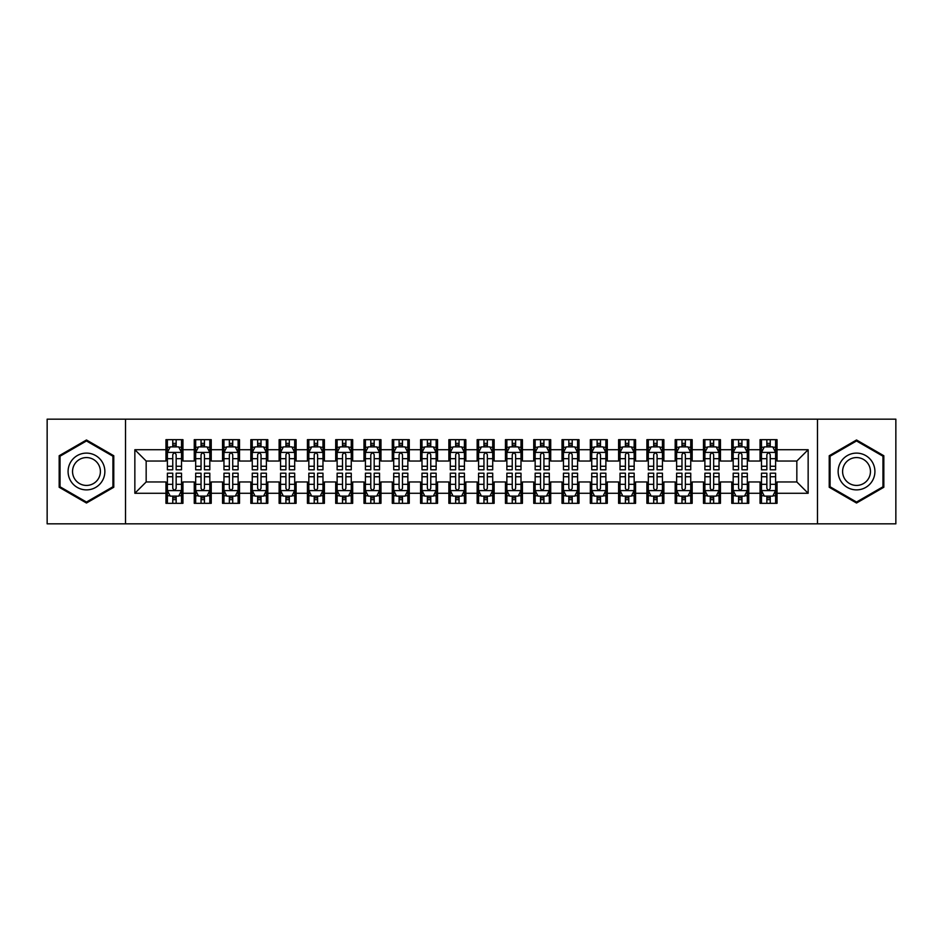 <?xml version="1.0" encoding="UTF-8"?>
<svg xmlns="http://www.w3.org/2000/svg" width="943" height="943" viewBox="0 0 943 943"><rect width="100%" height="100%" fill="white"/><g stroke="black" fill="none" stroke-linecap="round" stroke-linejoin="round"><path stroke-width="1.41" d="M817.487 523.837L895.85 523.837L895.85 419.163L817.487 419.163L817.487 523.837L125.513 523.837L125.513 419.163L47.15 419.163L47.15 523.837L125.513 523.837M817.487 419.163L125.513 419.163M134.849 493.283L134.849 449.717L165.968 449.717L165.968 461.033L146.165 461.033L146.165 481.967L134.849 493.283L165.968 493.283L165.968 503.326L182.942 503.326L182.942 493.283L194.258 493.283L194.258 503.326L211.232 503.326L211.232 493.283L222.548 493.283L222.548 503.326L239.522 503.326L239.522 493.283L250.838 493.283L250.838 503.326L267.812 503.326L267.812 493.283L279.128 493.283L279.128 503.326L296.102 503.326L296.102 493.283L307.418 493.283L307.418 503.326L324.392 503.326L324.392 493.283L335.708 493.283L335.708 503.326L352.682 503.326L352.682 493.283L363.998 493.283L363.998 503.326L380.972 503.326L380.972 493.283L392.288 493.283L392.288 503.326L409.262 503.326L409.262 493.283L420.578 493.283L420.578 503.326L437.552 503.326L437.552 493.283L448.868 493.283L448.868 503.326L465.842 503.326L465.842 493.283L477.158 493.283L477.158 503.326L494.132 503.326L494.132 493.283L505.448 493.283L505.448 503.326L522.422 503.326L522.422 493.283L533.738 493.283L533.738 503.326L550.712 503.326L550.712 493.283L562.028 493.283L562.028 503.326L579.002 503.326L579.002 493.283L590.318 493.283L590.318 503.326L607.292 503.326L607.292 493.283L618.608 493.283L618.608 503.326L635.582 503.326L635.582 493.283L646.898 493.283L646.898 503.326L663.872 503.326L663.872 493.283L675.188 493.283L675.188 503.326L692.162 503.326L692.162 493.283L703.478 493.283L703.478 503.326L720.452 503.326L720.452 493.283L731.768 493.283L731.768 503.326L748.742 503.326L748.742 493.283L760.058 493.283L760.058 503.326L777.032 503.326L777.032 481.967L796.835 481.967L796.835 461.033L777.032 461.033L777.032 449.717L808.151 449.717L808.151 493.283L777.032 493.283M777.032 449.717L777.032 439.674L760.058 439.674L760.058 449.717L748.742 449.717L748.742 439.674L731.768 439.674L731.768 449.717L720.452 449.717L720.452 439.674L703.478 439.674L703.478 449.717L692.162 449.717L692.162 439.674L675.188 439.674L675.188 449.717L663.872 449.717L663.872 439.674L646.898 439.674L646.898 449.717L635.582 449.717L635.582 439.674L618.608 439.674L618.608 449.717L607.292 449.717L607.292 439.674L590.318 439.674L590.318 449.717L579.002 449.717L579.002 439.674L562.028 439.674L562.028 449.717L550.712 449.717L550.712 439.674L533.738 439.674L533.738 449.717L522.422 449.717L522.422 439.674L505.448 439.674L505.448 449.717L494.132 449.717L494.132 439.674L477.158 439.674L477.158 449.717L465.842 449.717L465.842 439.674L448.868 439.674L448.868 449.717L437.552 449.717L437.552 439.674L420.578 439.674L420.578 449.717L409.262 449.717L409.262 439.674L392.288 439.674L392.288 449.717L380.972 449.717L380.972 439.674L363.998 439.674L363.998 449.717L352.682 449.717L352.682 439.674L335.708 439.674L335.708 449.717L324.392 449.717L324.392 439.674L307.418 439.674L307.418 449.717L296.102 449.717L296.102 439.674L279.128 439.674L279.128 449.717L267.812 449.717L267.812 439.674L250.838 439.674L250.838 449.717L239.522 449.717L239.522 439.674L222.548 439.674L222.548 449.717L211.232 449.717L211.232 439.674L194.258 439.674L194.258 449.717L182.942 449.717L182.942 439.674L165.968 439.674L165.968 449.717M748.742 493.283L748.742 481.967L760.058 481.967L760.058 493.283M808.151 449.717L796.835 461.033M720.452 493.283L720.452 481.967L731.768 481.967L731.768 493.283M760.058 449.717L760.058 461.033L748.742 461.033L748.742 449.717M692.162 493.283L692.162 481.967L703.478 481.967L703.478 493.283M731.768 449.717L731.768 461.033L720.452 461.033L720.452 449.717M663.872 493.283L663.872 481.967L675.188 481.967L675.188 493.283M703.478 449.717L703.478 461.033L692.162 461.033L692.162 449.717M635.582 493.283L635.582 481.967L646.898 481.967L646.898 493.283M675.188 449.717L675.188 461.033L663.872 461.033L663.872 449.717M607.292 493.283L607.292 481.967L618.608 481.967L618.608 493.283M646.898 449.717L646.898 461.033L635.582 461.033L635.582 449.717M579.002 493.283L579.002 481.967L590.318 481.967L590.318 493.283M618.608 449.717L618.608 461.033L607.292 461.033L607.292 449.717M550.712 493.283L550.712 481.967L562.028 481.967L562.028 493.283M590.318 449.717L590.318 461.033L579.002 461.033L579.002 449.717M522.422 493.283L522.422 481.967L533.738 481.967L533.738 493.283M562.028 449.717L562.028 461.033L550.712 461.033L550.712 449.717M494.132 493.283L494.132 481.967L505.448 481.967L505.448 493.283M533.738 449.717L533.738 461.033L522.422 461.033L522.422 449.717M465.842 493.283L465.842 481.967L477.158 481.967L477.158 493.283M505.448 449.717L505.448 461.033L494.132 461.033L494.132 449.717M437.552 493.283L437.552 481.967L448.868 481.967L448.868 493.283M477.158 449.717L477.158 461.033L465.842 461.033L465.842 449.717M409.262 493.283L409.262 481.967L420.578 481.967L420.578 493.283M448.868 449.717L448.868 461.033L437.552 461.033L437.552 449.717M380.972 493.283L380.972 481.967L392.288 481.967L392.288 493.283M420.578 449.717L420.578 461.033L409.262 461.033L409.262 449.717M352.682 493.283L352.682 481.967L363.998 481.967L363.998 493.283M392.288 449.717L392.288 461.033L380.972 461.033L380.972 449.717M324.392 493.283L324.392 481.967L335.708 481.967L335.708 493.283M363.998 449.717L363.998 461.033L352.682 461.033L352.682 449.717M296.102 493.283L296.102 481.967L307.418 481.967L307.418 493.283M335.708 449.717L335.708 461.033L324.392 461.033L324.392 449.717M267.812 493.283L267.812 481.967L279.128 481.967L279.128 493.283M307.418 449.717L307.418 461.033L296.102 461.033L296.102 449.717M239.522 493.283L239.522 481.967L250.838 481.967L250.838 493.283M279.128 449.717L279.128 461.033L267.812 461.033L267.812 449.717M211.232 493.283L211.232 481.967L222.548 481.967L222.548 493.283M250.838 449.717L250.838 461.033L239.522 461.033L239.522 449.717M182.942 493.283L182.942 481.967L194.258 481.967L194.258 493.283M222.548 449.717L222.548 461.033L211.232 461.033L211.232 449.717M146.165 481.967L165.968 481.967L165.968 493.283M194.258 449.717L194.258 461.033L182.942 461.033L182.942 449.717M760.058 446.746L761.472 446.746M775.617 446.746L777.032 446.746M731.768 446.746L733.183 446.746M747.327 446.746L748.742 446.746M703.478 446.746L704.892 446.746M719.038 446.746L720.452 446.746M675.188 446.746L676.602 446.746M690.747 446.746L692.162 446.746M646.898 446.746L648.312 446.746M662.457 446.746L663.872 446.746M618.608 446.746L620.023 446.746M634.168 446.746L635.582 446.746M590.318 446.746L591.732 446.746M605.877 446.746L607.292 446.746M562.028 446.746L563.442 446.746M577.587 446.746L579.002 446.746M533.738 446.746L535.153 446.746M549.298 446.746L550.712 446.746M505.448 446.746L506.863 446.746M521.007 446.746L522.422 446.746M477.158 446.746L478.572 446.746M492.717 446.746L494.132 446.746M448.868 446.746L450.282 446.746M464.428 446.746L465.842 446.746M420.578 446.746L421.993 446.746M436.137 446.746L437.552 446.746M392.288 446.746L393.702 446.746M407.847 446.746L409.262 446.746M363.998 446.746L365.412 446.746M379.558 446.746L380.972 446.746M335.708 446.746L337.123 446.746M351.267 446.746L352.682 446.746M307.418 446.746L308.832 446.746M322.977 446.746L324.392 446.746M279.128 446.746L280.543 446.746M294.688 446.746L296.102 446.746M250.838 446.746L252.252 446.746M266.397 446.746L267.812 446.746M222.548 446.746L223.963 446.746M238.107 446.746L239.522 446.746M194.258 446.746L195.672 446.746M209.817 446.746L211.232 446.746M165.968 446.746L167.382 446.746M181.528 446.746L182.942 446.746M165.968 496.254L167.382 496.254M181.528 496.254L182.942 496.254M194.258 496.254L195.672 496.254M209.817 496.254L211.232 496.254M222.548 496.254L223.963 496.254M238.107 496.254L239.522 496.254M250.838 496.254L252.252 496.254M266.397 496.254L267.812 496.254M279.128 496.254L280.543 496.254M294.688 496.254L296.102 496.254M307.418 496.254L308.832 496.254M322.977 496.254L324.392 496.254M335.708 496.254L337.123 496.254M351.267 496.254L352.682 496.254M363.998 496.254L365.412 496.254M379.558 496.254L380.972 496.254M392.288 496.254L393.702 496.254M407.847 496.254L409.262 496.254M420.578 496.254L421.993 496.254M436.137 496.254L437.552 496.254M448.868 496.254L450.282 496.254M464.428 496.254L465.842 496.254M477.158 496.254L478.572 496.254M492.717 496.254L494.132 496.254M505.448 496.254L506.863 496.254M521.007 496.254L522.422 496.254M533.738 496.254L535.153 496.254M549.298 496.254L550.712 496.254M562.028 496.254L563.442 496.254M577.587 496.254L579.002 496.254M590.318 496.254L591.732 496.254M605.877 496.254L607.292 496.254M618.608 496.254L620.023 496.254M634.168 496.254L635.582 496.254M646.898 496.254L648.312 496.254M662.457 496.254L663.872 496.254M675.188 496.254L676.602 496.254M690.747 496.254L692.162 496.254M703.478 496.254L704.892 496.254M719.038 496.254L720.452 496.254M731.768 496.254L733.183 496.254M747.327 496.254L748.742 496.254M760.058 496.254L761.472 496.254M775.617 496.254L777.032 496.254M134.849 449.717L146.165 461.033M796.835 481.967L808.151 493.283M113.773 455.74L86.473 439.98L59.173 455.74L59.173 487.26L86.473 503.02L113.773 487.26L113.773 455.74M829.227 455.74L829.227 487.26L856.527 503.02L883.827 487.26L883.827 455.74L856.527 439.98L829.227 455.74M176.152 443.351L172.758 443.351M181.528 466.255L176.152 466.255L176.152 469.803L181.528 469.803L181.528 452.546L178.698 446.888L170.212 446.888L167.382 452.546L167.382 469.803L172.758 469.803L172.758 466.255L167.382 466.255M167.382 452.546L167.382 439.674M181.528 452.546L181.528 439.674M172.758 446.888L172.758 439.674M176.152 439.674L176.152 446.888M176.152 466.255L176.152 454.667C175.021 452.487 173.889 452.487 172.758 454.667L172.758 466.255M176.152 446.746L172.758 446.746M172.758 499.649L176.152 499.649M167.382 476.745L172.758 476.745L172.758 473.197L167.382 473.197L167.382 490.454L170.212 496.112L178.698 496.112L181.528 490.454L181.528 473.197L176.152 473.197L176.152 476.745L181.528 476.745M181.528 490.454L181.528 503.326M167.382 490.454L167.382 503.326M176.152 496.112L176.152 503.326M172.758 503.326L172.758 496.112M172.758 476.745L172.758 488.333C173.889 490.513 175.021 490.513 176.152 488.333L176.152 476.745M172.758 496.254L176.152 496.254M204.442 443.351L201.048 443.351M209.817 466.255L204.442 466.255L204.442 469.803L209.817 469.803L209.817 452.546L206.988 446.888L198.501 446.888L195.672 452.546L195.672 469.803L201.048 469.803L201.048 466.255L195.672 466.255M195.672 452.546L195.672 439.674M209.817 452.546L209.817 439.674M201.048 446.888L201.048 439.674M204.442 439.674L204.442 446.888M204.442 466.255L204.442 454.667C203.311 452.487 202.179 452.487 201.048 454.667L201.048 466.255M204.442 446.746L201.048 446.746M232.732 443.351L229.338 443.351M238.107 466.255L232.732 466.255L232.732 469.803L238.107 469.803L238.107 452.546L235.278 446.888L226.792 446.888L223.963 452.546L223.963 469.803L229.338 469.803L229.338 466.255L223.963 466.255M223.963 452.546L223.963 439.674M238.107 452.546L238.107 439.674M229.338 446.888L229.338 439.674M232.732 439.674L232.732 446.888M232.732 466.255L232.732 454.667C231.601 452.487 230.469 452.487 229.338 454.667L229.338 466.255M232.732 446.746L229.338 446.746M201.048 499.649L204.442 499.649M195.672 476.745L201.048 476.745L201.048 473.197L195.672 473.197L195.672 490.454L198.501 496.112L206.988 496.112L209.817 490.454L209.817 473.197L204.442 473.197L204.442 476.745L209.817 476.745M209.817 490.454L209.817 503.326M195.672 490.454L195.672 503.326M204.442 496.112L204.442 503.326M201.048 503.326L201.048 496.112M201.048 476.745L201.048 488.333C202.179 490.513 203.311 490.513 204.442 488.333L204.442 476.745M201.048 496.254L204.442 496.254M229.338 499.649L232.732 499.649M223.963 476.745L229.338 476.745L229.338 473.197L223.963 473.197L223.963 490.454L226.792 496.112L235.278 496.112L238.107 490.454L238.107 473.197L232.732 473.197L232.732 476.745L238.107 476.745M238.107 490.454L238.107 503.326M223.963 490.454L223.963 503.326M232.732 496.112L232.732 503.326M229.338 503.326L229.338 496.112M229.338 476.745L229.338 488.333C230.469 490.513 231.601 490.513 232.732 488.333L232.732 476.745M229.338 496.254L232.732 496.254M102.398 462.306A18.389 18.389 0 0 0 77.279 455.575A18.389 18.389 0 0 0 70.548 480.694A18.389 18.389 0 0 0 95.667 487.425A18.389 18.389 0 0 0 102.398 462.306M98.532 464.534A13.921 13.921 0 0 0 79.507 459.441A13.921 13.921 0 0 0 74.414 478.466A13.921 13.921 0 0 0 93.44 483.559A13.921 13.921 0 0 0 98.532 464.534M86.473 502.041L60.022 486.777L60.022 456.223L86.473 440.959L112.924 456.223L112.924 486.777L86.473 502.041M872.452 462.306A18.389 18.389 0 0 0 847.333 455.575A18.389 18.389 0 0 0 840.602 480.694A18.389 18.389 0 0 0 865.721 487.425A18.389 18.389 0 0 0 872.452 462.306M868.586 464.534A13.921 13.921 0 0 0 849.56 459.441A13.921 13.921 0 0 0 844.468 478.466A13.921 13.921 0 0 0 863.493 483.559A13.921 13.921 0 0 0 868.586 464.534M856.527 502.041L830.076 486.777L830.076 456.223L856.527 440.959L882.978 456.223L882.978 486.777L856.527 502.041M261.022 443.351L257.628 443.351M266.397 466.255L261.022 466.255L261.022 469.803L266.397 469.803L266.397 452.546L263.568 446.888L255.082 446.888L252.252 452.546L252.252 469.803L257.628 469.803L257.628 466.255L252.252 466.255M252.252 452.546L252.252 439.674M266.397 452.546L266.397 439.674M257.628 446.888L257.628 439.674M261.022 439.674L261.022 446.888M261.022 466.255L261.022 454.667C259.891 452.487 258.759 452.487 257.628 454.667L257.628 466.255M261.022 446.746L257.628 446.746M289.312 443.351L285.918 443.351M294.688 466.255L289.312 466.255L289.312 469.803L294.688 469.803L294.688 452.546L291.858 446.888L283.372 446.888L280.543 452.546L280.543 469.803L285.918 469.803L285.918 466.255L280.543 466.255M280.543 452.546L280.543 439.674M294.688 452.546L294.688 439.674M285.918 446.888L285.918 439.674M289.312 439.674L289.312 446.888M289.312 466.255L289.312 454.667C288.181 452.487 287.049 452.487 285.918 454.667L285.918 466.255M289.312 446.746L285.918 446.746M257.628 499.649L261.022 499.649M252.252 476.745L257.628 476.745L257.628 473.197L252.252 473.197L252.252 490.454L255.082 496.112L263.568 496.112L266.397 490.454L266.397 473.197L261.022 473.197L261.022 476.745L266.397 476.745M266.397 490.454L266.397 503.326M252.252 490.454L252.252 503.326M261.022 496.112L261.022 503.326M257.628 503.326L257.628 496.112M257.628 476.745L257.628 488.333C258.759 490.513 259.891 490.513 261.022 488.333L261.022 476.745M257.628 496.254L261.022 496.254M285.918 499.649L289.312 499.649M280.543 476.745L285.918 476.745L285.918 473.197L280.543 473.197L280.543 490.454L283.372 496.112L291.858 496.112L294.688 490.454L294.688 473.197L289.312 473.197L289.312 476.745L294.688 476.745M294.688 490.454L294.688 503.326M280.543 490.454L280.543 503.326M289.312 496.112L289.312 503.326M285.918 503.326L285.918 496.112M285.918 476.745L285.918 488.333C287.049 490.513 288.181 490.513 289.312 488.333L289.312 476.745M285.918 496.254L289.312 496.254M317.602 443.351L314.208 443.351M322.977 466.255L317.602 466.255L317.602 469.803L322.977 469.803L322.977 452.546L320.149 446.888L311.661 446.888L308.832 452.546L308.832 469.803L314.208 469.803L314.208 466.255L308.832 466.255M308.832 452.546L308.832 439.674M322.977 452.546L322.977 439.674M314.208 446.888L314.208 439.674M317.602 439.674L317.602 446.888M317.602 466.255L317.602 454.667C316.471 452.487 315.339 452.487 314.208 454.667L314.208 466.255M317.602 446.746L314.208 446.746M314.208 499.649L317.602 499.649M308.832 476.745L314.208 476.745L314.208 473.197L308.832 473.197L308.832 490.454L311.661 496.112L320.149 496.112L322.977 490.454L322.977 473.197L317.602 473.197L317.602 476.745L322.977 476.745M322.977 490.454L322.977 503.326M308.832 490.454L308.832 503.326M317.602 496.112L317.602 503.326M314.208 503.326L314.208 496.112M314.208 476.745L314.208 488.333C315.339 490.513 316.471 490.513 317.602 488.333L317.602 476.745M314.208 496.254L317.602 496.254M345.892 443.351L342.498 443.351M351.267 466.255L345.892 466.255L345.892 469.803L351.267 469.803L351.267 452.546L348.439 446.888L339.951 446.888L337.123 452.546L337.123 469.803L342.498 469.803L342.498 466.255L337.123 466.255M337.123 452.546L337.123 439.674M351.267 452.546L351.267 439.674M342.498 446.888L342.498 439.674M345.892 439.674L345.892 446.888M345.892 466.255L345.892 454.667C344.761 452.487 343.629 452.487 342.498 454.667L342.498 466.255M345.892 446.746L342.498 446.746M342.498 499.649L345.892 499.649M337.123 476.745L342.498 476.745L342.498 473.197L337.123 473.197L337.123 490.454L339.951 496.112L348.439 496.112L351.267 490.454L351.267 473.197L345.892 473.197L345.892 476.745L351.267 476.745M351.267 490.454L351.267 503.326M337.123 490.454L337.123 503.326M345.892 496.112L345.892 503.326M342.498 503.326L342.498 496.112M342.498 476.745L342.498 488.333C343.629 490.513 344.761 490.513 345.892 488.333L345.892 476.745M342.498 496.254L345.892 496.254M374.182 443.351L370.788 443.351M379.558 466.255L374.182 466.255L374.182 469.803L379.558 469.803L379.558 452.546L376.728 446.888L368.241 446.888L365.412 452.546L365.412 469.803L370.788 469.803L370.788 466.255L365.412 466.255M365.412 452.546L365.412 439.674M379.558 452.546L379.558 439.674M370.788 446.888L370.788 439.674M374.182 439.674L374.182 446.888M374.182 466.255L374.182 454.667C373.051 452.487 371.919 452.487 370.788 454.667L370.788 466.255M374.182 446.746L370.788 446.746M370.788 499.649L374.182 499.649M365.412 476.745L370.788 476.745L370.788 473.197L365.412 473.197L365.412 490.454L368.241 496.112L376.728 496.112L379.558 490.454L379.558 473.197L374.182 473.197L374.182 476.745L379.558 476.745M379.558 490.454L379.558 503.326M365.412 490.454L365.412 503.326M374.182 496.112L374.182 503.326M370.788 503.326L370.788 496.112M370.788 476.745L370.788 488.333C371.919 490.513 373.051 490.513 374.182 488.333L374.182 476.745M370.788 496.254L374.182 496.254M402.472 443.351L399.078 443.351M407.847 466.255L402.472 466.255L402.472 469.803L407.847 469.803L407.847 452.546L405.019 446.888L396.531 446.888L393.702 452.546L393.702 469.803L399.078 469.803L399.078 466.255L393.702 466.255M393.702 452.546L393.702 439.674M407.847 452.546L407.847 439.674M399.078 446.888L399.078 439.674M402.472 439.674L402.472 446.888M402.472 466.255L402.472 454.667C401.341 452.487 400.209 452.487 399.078 454.667L399.078 466.255M402.472 446.746L399.078 446.746M399.078 499.649L402.472 499.649M393.702 476.745L399.078 476.745L399.078 473.197L393.702 473.197L393.702 490.454L396.531 496.112L405.019 496.112L407.847 490.454L407.847 473.197L402.472 473.197L402.472 476.745L407.847 476.745M407.847 490.454L407.847 503.326M393.702 490.454L393.702 503.326M402.472 496.112L402.472 503.326M399.078 503.326L399.078 496.112M399.078 476.745L399.078 488.333C400.209 490.513 401.341 490.513 402.472 488.333L402.472 476.745M399.078 496.254L402.472 496.254M430.762 443.351L427.368 443.351M436.137 466.255L430.762 466.255L430.762 469.803L436.137 469.803L436.137 452.546L433.309 446.888L424.821 446.888L421.993 452.546L421.993 469.803L427.368 469.803L427.368 466.255L421.993 466.255M421.993 452.546L421.993 439.674M436.137 452.546L436.137 439.674M427.368 446.888L427.368 439.674M430.762 439.674L430.762 446.888M430.762 466.255L430.762 454.667C429.631 452.487 428.499 452.487 427.368 454.667L427.368 466.255M430.762 446.746L427.368 446.746M427.368 499.649L430.762 499.649M421.993 476.745L427.368 476.745L427.368 473.197L421.993 473.197L421.993 490.454L424.821 496.112L433.309 496.112L436.137 490.454L436.137 473.197L430.762 473.197L430.762 476.745L436.137 476.745M436.137 490.454L436.137 503.326M421.993 490.454L421.993 503.326M430.762 496.112L430.762 503.326M427.368 503.326L427.368 496.112M427.368 476.745L427.368 488.333C428.499 490.513 429.631 490.513 430.762 488.333L430.762 476.745M427.368 496.254L430.762 496.254M459.052 443.351L455.658 443.351M464.428 466.255L459.052 466.255L459.052 469.803L464.428 469.803L464.428 452.546L461.599 446.888L453.111 446.888L450.282 452.546L450.282 469.803L455.658 469.803L455.658 466.255L450.282 466.255M450.282 452.546L450.282 439.674M464.428 452.546L464.428 439.674M455.658 446.888L455.658 439.674M459.052 439.674L459.052 446.888M459.052 466.255L459.052 454.667C457.921 452.487 456.789 452.487 455.658 454.667L455.658 466.255M459.052 446.746L455.658 446.746M455.658 499.649L459.052 499.649M450.282 476.745L455.658 476.745L455.658 473.197L450.282 473.197L450.282 490.454L453.111 496.112L461.599 496.112L464.428 490.454L464.428 473.197L459.052 473.197L459.052 476.745L464.428 476.745M464.428 490.454L464.428 503.326M450.282 490.454L450.282 503.326M459.052 496.112L459.052 503.326M455.658 503.326L455.658 496.112M455.658 476.745L455.658 488.333C456.789 490.513 457.921 490.513 459.052 488.333L459.052 476.745M455.658 496.254L459.052 496.254M487.342 443.351L483.948 443.351M492.717 466.255L487.342 466.255L487.342 469.803L492.717 469.803L492.717 452.546L489.889 446.888L481.401 446.888L478.572 452.546L478.572 469.803L483.948 469.803L483.948 466.255L478.572 466.255M478.572 452.546L478.572 439.674M492.717 452.546L492.717 439.674M483.948 446.888L483.948 439.674M487.342 439.674L487.342 446.888M487.342 466.255L487.342 454.667C486.211 452.487 485.079 452.487 483.948 454.667L483.948 466.255M487.342 446.746L483.948 446.746M483.948 499.649L487.342 499.649M478.572 476.745L483.948 476.745L483.948 473.197L478.572 473.197L478.572 490.454L481.401 496.112L489.889 496.112L492.717 490.454L492.717 473.197L487.342 473.197L487.342 476.745L492.717 476.745M492.717 490.454L492.717 503.326M478.572 490.454L478.572 503.326M487.342 496.112L487.342 503.326M483.948 503.326L483.948 496.112M483.948 476.745L483.948 488.333C485.079 490.513 486.211 490.513 487.342 488.333L487.342 476.745M483.948 496.254L487.342 496.254M515.632 443.351L512.238 443.351M521.007 466.255L515.632 466.255L515.632 469.803L521.007 469.803L521.007 452.546L518.178 446.888L509.691 446.888L506.863 452.546L506.863 469.803L512.238 469.803L512.238 466.255L506.863 466.255M506.863 452.546L506.863 439.674M521.007 452.546L521.007 439.674M512.238 446.888L512.238 439.674M515.632 439.674L515.632 446.888M515.632 466.255L515.632 454.667C514.501 452.487 513.369 452.487 512.238 454.667L512.238 466.255M515.632 446.746L512.238 446.746M512.238 499.649L515.632 499.649M506.863 476.745L512.238 476.745L512.238 473.197L506.863 473.197L506.863 490.454L509.691 496.112L518.178 496.112L521.007 490.454L521.007 473.197L515.632 473.197L515.632 476.745L521.007 476.745M521.007 490.454L521.007 503.326M506.863 490.454L506.863 503.326M515.632 496.112L515.632 503.326M512.238 503.326L512.238 496.112M512.238 476.745L512.238 488.333C513.369 490.513 514.501 490.513 515.632 488.333L515.632 476.745M512.238 496.254L515.632 496.254M543.922 443.351L540.528 443.351M549.298 466.255L543.922 466.255L543.922 469.803L549.298 469.803L549.298 452.546L546.469 446.888L537.981 446.888L535.153 452.546L535.153 469.803L540.528 469.803L540.528 466.255L535.153 466.255M535.153 452.546L535.153 439.674M549.298 452.546L549.298 439.674M540.528 446.888L540.528 439.674M543.922 439.674L543.922 446.888M543.922 466.255L543.922 454.667C542.791 452.487 541.659 452.487 540.528 454.667L540.528 466.255M543.922 446.746L540.528 446.746M540.528 499.649L543.922 499.649M535.153 476.745L540.528 476.745L540.528 473.197L535.153 473.197L535.153 490.454L537.981 496.112L546.469 496.112L549.298 490.454L549.298 473.197L543.922 473.197L543.922 476.745L549.298 476.745M549.298 490.454L549.298 503.326M535.153 490.454L535.153 503.326M543.922 496.112L543.922 503.326M540.528 503.326L540.528 496.112M540.528 476.745L540.528 488.333C541.659 490.513 542.791 490.513 543.922 488.333L543.922 476.745M540.528 496.254L543.922 496.254M572.212 443.351L568.818 443.351M577.587 466.255L572.212 466.255L572.212 469.803L577.587 469.803L577.587 452.546L574.759 446.888L566.271 446.888L563.442 452.546L563.442 469.803L568.818 469.803L568.818 466.255L563.442 466.255M563.442 452.546L563.442 439.674M577.587 452.546L577.587 439.674M568.818 446.888L568.818 439.674M572.212 439.674L572.212 446.888M572.212 466.255L572.212 454.667C571.081 452.487 569.949 452.487 568.818 454.667L568.818 466.255M572.212 446.746L568.818 446.746M568.818 499.649L572.212 499.649M563.442 476.745L568.818 476.745L568.818 473.197L563.442 473.197L563.442 490.454L566.271 496.112L574.759 496.112L577.587 490.454L577.587 473.197L572.212 473.197L572.212 476.745L577.587 476.745M577.587 490.454L577.587 503.326M563.442 490.454L563.442 503.326M572.212 496.112L572.212 503.326M568.818 503.326L568.818 496.112M568.818 476.745L568.818 488.333C569.949 490.513 571.081 490.513 572.212 488.333L572.212 476.745M568.818 496.254L572.212 496.254M600.502 443.351L597.108 443.351M605.877 466.255L600.502 466.255L600.502 469.803L605.877 469.803L605.877 452.546L603.048 446.888L594.561 446.888L591.732 452.546L591.732 469.803L597.108 469.803L597.108 466.255L591.732 466.255M591.732 452.546L591.732 439.674M605.877 452.546L605.877 439.674M597.108 446.888L597.108 439.674M600.502 439.674L600.502 446.888M600.502 466.255L600.502 454.667C599.371 452.487 598.239 452.487 597.108 454.667L597.108 466.255M600.502 446.746L597.108 446.746M597.108 499.649L600.502 499.649M591.732 476.745L597.108 476.745L597.108 473.197L591.732 473.197L591.732 490.454L594.561 496.112L603.048 496.112L605.877 490.454L605.877 473.197L600.502 473.197L600.502 476.745L605.877 476.745M605.877 490.454L605.877 503.326M591.732 490.454L591.732 503.326M600.502 496.112L600.502 503.326M597.108 503.326L597.108 496.112M597.108 476.745L597.108 488.333C598.239 490.513 599.371 490.513 600.502 488.333L600.502 476.745M597.108 496.254L600.502 496.254M628.792 443.351L625.398 443.351M634.168 466.255L628.792 466.255L628.792 469.803L634.168 469.803L634.168 452.546L631.338 446.888L622.851 446.888L620.023 452.546L620.023 469.803L625.398 469.803L625.398 466.255L620.023 466.255M620.023 452.546L620.023 439.674M634.168 452.546L634.168 439.674M625.398 446.888L625.398 439.674M628.792 439.674L628.792 446.888M628.792 466.255L628.792 454.667C627.661 452.487 626.529 452.487 625.398 454.667L625.398 466.255M628.792 446.746L625.398 446.746M625.398 499.649L628.792 499.649M620.023 476.745L625.398 476.745L625.398 473.197L620.023 473.197L620.023 490.454L622.851 496.112L631.338 496.112L634.168 490.454L634.168 473.197L628.792 473.197L628.792 476.745L634.168 476.745M634.168 490.454L634.168 503.326M620.023 490.454L620.023 503.326M628.792 496.112L628.792 503.326M625.398 503.326L625.398 496.112M625.398 476.745L625.398 488.333C626.529 490.513 627.661 490.513 628.792 488.333L628.792 476.745M625.398 496.254L628.792 496.254M657.082 443.351L653.688 443.351M662.457 466.255L657.082 466.255L657.082 469.803L662.457 469.803L662.457 452.546L659.629 446.888L651.141 446.888L648.312 452.546L648.312 469.803L653.688 469.803L653.688 466.255L648.312 466.255M648.312 452.546L648.312 439.674M662.457 452.546L662.457 439.674M653.688 446.888L653.688 439.674M657.082 439.674L657.082 446.888M657.082 466.255L657.082 454.667C655.951 452.487 654.819 452.487 653.688 454.667L653.688 466.255M657.082 446.746L653.688 446.746M653.688 499.649L657.082 499.649M648.312 476.745L653.688 476.745L653.688 473.197L648.312 473.197L648.312 490.454L651.141 496.112L659.629 496.112L662.457 490.454L662.457 473.197L657.082 473.197L657.082 476.745L662.457 476.745M662.457 490.454L662.457 503.326M648.312 490.454L648.312 503.326M657.082 496.112L657.082 503.326M653.688 503.326L653.688 496.112M653.688 476.745L653.688 488.333C654.819 490.513 655.951 490.513 657.082 488.333L657.082 476.745M653.688 496.254L657.082 496.254M685.372 443.351L681.978 443.351M690.747 466.255L685.372 466.255L685.372 469.803L690.747 469.803L690.747 452.546L687.918 446.888L679.431 446.888L676.602 452.546L676.602 469.803L681.978 469.803L681.978 466.255L676.602 466.255M676.602 452.546L676.602 439.674M690.747 452.546L690.747 439.674M681.978 446.888L681.978 439.674M685.372 439.674L685.372 446.888M685.372 466.255L685.372 454.667C684.241 452.487 683.109 452.487 681.978 454.667L681.978 466.255M685.372 446.746L681.978 446.746M681.978 499.649L685.372 499.649M676.602 476.745L681.978 476.745L681.978 473.197L676.602 473.197L676.602 490.454L679.431 496.112L687.918 496.112L690.747 490.454L690.747 473.197L685.372 473.197L685.372 476.745L690.747 476.745M690.747 490.454L690.747 503.326M676.602 490.454L676.602 503.326M685.372 496.112L685.372 503.326M681.978 503.326L681.978 496.112M681.978 476.745L681.978 488.333C683.109 490.513 684.241 490.513 685.372 488.333L685.372 476.745M681.978 496.254L685.372 496.254M713.662 443.351L710.268 443.351M719.038 466.255L713.662 466.255L713.662 469.803L719.038 469.803L719.038 452.546L716.208 446.888L707.721 446.888L704.892 452.546L704.892 469.803L710.268 469.803L710.268 466.255L704.892 466.255M704.892 452.546L704.892 439.674M719.038 452.546L719.038 439.674M710.268 446.888L710.268 439.674M713.662 439.674L713.662 446.888M713.662 466.255L713.662 454.667C712.531 452.487 711.399 452.487 710.268 454.667L710.268 466.255M713.662 446.746L710.268 446.746M710.268 499.649L713.662 499.649M704.892 476.745L710.268 476.745L710.268 473.197L704.892 473.197L704.892 490.454L707.721 496.112L716.208 496.112L719.038 490.454L719.038 473.197L713.662 473.197L713.662 476.745L719.038 476.745M719.038 490.454L719.038 503.326M704.892 490.454L704.892 503.326M713.662 496.112L713.662 503.326M710.268 503.326L710.268 496.112M710.268 476.745L710.268 488.333C711.399 490.513 712.531 490.513 713.662 488.333L713.662 476.745M710.268 496.254L713.662 496.254M741.952 443.351L738.558 443.351M747.327 466.255L741.952 466.255L741.952 469.803L747.327 469.803L747.327 452.546L744.499 446.888L736.011 446.888L733.183 452.546L733.183 469.803L738.558 469.803L738.558 466.255L733.183 466.255M733.183 452.546L733.183 439.674M747.327 452.546L747.327 439.674M738.558 446.888L738.558 439.674M741.952 439.674L741.952 446.888M741.952 466.255L741.952 454.667C740.821 452.487 739.689 452.487 738.558 454.667L738.558 466.255M741.952 446.746L738.558 446.746M738.558 499.649L741.952 499.649M733.183 476.745L738.558 476.745L738.558 473.197L733.183 473.197L733.183 490.454L736.011 496.112L744.499 496.112L747.327 490.454L747.327 473.197L741.952 473.197L741.952 476.745L747.327 476.745M747.327 490.454L747.327 503.326M733.183 490.454L733.183 503.326M741.952 496.112L741.952 503.326M738.558 503.326L738.558 496.112M738.558 476.745L738.558 488.333C739.689 490.513 740.821 490.513 741.952 488.333L741.952 476.745M738.558 496.254L741.952 496.254M770.242 443.351L766.848 443.351M775.617 466.255L770.242 466.255L770.242 469.803L775.617 469.803L775.617 452.546L772.788 446.888L764.301 446.888L761.472 452.546L761.472 469.803L766.848 469.803L766.848 466.255L761.472 466.255M761.472 452.546L761.472 439.674M775.617 452.546L775.617 439.674M766.848 446.888L766.848 439.674M770.242 439.674L770.242 446.888M770.242 466.255L770.242 454.667C769.111 452.487 767.979 452.487 766.848 454.667L766.848 466.255M770.242 446.746L766.848 446.746M766.848 499.649L770.242 499.649M761.472 476.745L766.848 476.745L766.848 473.197L761.472 473.197L761.472 490.454L764.301 496.112L772.788 496.112L775.617 490.454L775.617 473.197L770.242 473.197L770.242 476.745L775.617 476.745M775.617 490.454L775.617 503.326M761.472 490.454L761.472 503.326M770.242 496.112L770.242 503.326M766.848 503.326L766.848 496.112M766.848 476.745L766.848 488.333C767.979 490.513 769.111 490.513 770.242 488.333L770.242 476.745M766.848 496.254L770.242 496.254M181.457 452.404L167.453 452.404M167.382 447.23L170.046 447.23M178.864 447.23L181.528 447.23M172.758 458.675L167.382 458.675M181.528 458.675L176.152 458.675M176.152 445.155L172.758 445.155M167.453 490.596L181.457 490.596M181.528 495.77L178.864 495.77M170.046 495.77L167.382 495.77M176.152 484.325L181.528 484.325M167.382 484.325L172.758 484.325M172.758 497.845L176.152 497.845M209.747 452.404L195.743 452.404M195.672 447.23L198.336 447.23M207.154 447.23L209.817 447.23M201.048 458.675L195.672 458.675M209.817 458.675L204.442 458.675M204.442 445.155L201.048 445.155M238.037 452.404L224.033 452.404M223.963 447.23L226.626 447.23M235.444 447.23L238.107 447.23M229.338 458.675L223.963 458.675M238.107 458.675L232.732 458.675M232.732 445.155L229.338 445.155M195.743 490.596L209.747 490.596M209.817 495.77L207.154 495.77M198.336 495.77L195.672 495.77M204.442 484.325L209.817 484.325M195.672 484.325L201.048 484.325M201.048 497.845L204.442 497.845M224.033 490.596L238.037 490.596M238.107 495.77L235.444 495.77M226.626 495.77L223.963 495.77M232.732 484.325L238.107 484.325M223.963 484.325L229.338 484.325M229.338 497.845L232.732 497.845M266.327 452.404L252.323 452.404M252.252 447.23L254.916 447.23M263.734 447.23L266.397 447.23M257.628 458.675L252.252 458.675M266.397 458.675L261.022 458.675M261.022 445.155L257.628 445.155M294.617 452.404L280.613 452.404M280.543 447.23L283.206 447.23M292.024 447.23L294.688 447.23M285.918 458.675L280.543 458.675M294.688 458.675L289.312 458.675M289.312 445.155L285.918 445.155M252.323 490.596L266.327 490.596M266.397 495.77L263.734 495.77M254.916 495.77L252.252 495.77M261.022 484.325L266.397 484.325M252.252 484.325L257.628 484.325M257.628 497.845L261.022 497.845M280.613 490.596L294.617 490.596M294.688 495.77L292.024 495.77M283.206 495.77L280.543 495.77M289.312 484.325L294.688 484.325M280.543 484.325L285.918 484.325M285.918 497.845L289.312 497.845M322.907 452.404L308.903 452.404M308.832 447.23L311.496 447.23M320.314 447.23L322.977 447.23M314.208 458.675L308.832 458.675M322.977 458.675L317.602 458.675M317.602 445.155L314.208 445.155M308.903 490.596L322.907 490.596M322.977 495.77L320.314 495.77M311.496 495.77L308.832 495.77M317.602 484.325L322.977 484.325M308.832 484.325L314.208 484.325M314.208 497.845L317.602 497.845M351.197 452.404L337.193 452.404M337.123 447.23L339.786 447.23M348.604 447.23L351.267 447.23M342.498 458.675L337.123 458.675M351.267 458.675L345.892 458.675M345.892 445.155L342.498 445.155M337.193 490.596L351.197 490.596M351.267 495.77L348.604 495.77M339.786 495.77L337.123 495.77M345.892 484.325L351.267 484.325M337.123 484.325L342.498 484.325M342.498 497.845L345.892 497.845M379.487 452.404L365.483 452.404M365.412 447.23L368.076 447.23M376.894 447.23L379.558 447.23M370.788 458.675L365.412 458.675M379.558 458.675L374.182 458.675M374.182 445.155L370.788 445.155M365.483 490.596L379.487 490.596M379.558 495.77L376.894 495.77M368.076 495.77L365.412 495.77M374.182 484.325L379.558 484.325M365.412 484.325L370.788 484.325M370.788 497.845L374.182 497.845M407.777 452.404L393.773 452.404M393.702 447.23L396.366 447.23M405.184 447.23L407.847 447.23M399.078 458.675L393.702 458.675M407.847 458.675L402.472 458.675M402.472 445.155L399.078 445.155M393.773 490.596L407.777 490.596M407.847 495.77L405.184 495.77M396.366 495.77L393.702 495.77M402.472 484.325L407.847 484.325M393.702 484.325L399.078 484.325M399.078 497.845L402.472 497.845M436.067 452.404L422.063 452.404M421.993 447.23L424.656 447.23M433.474 447.23L436.137 447.23M427.368 458.675L421.993 458.675M436.137 458.675L430.762 458.675M430.762 445.155L427.368 445.155M422.063 490.596L436.067 490.596M436.137 495.77L433.474 495.77M424.656 495.77L421.993 495.77M430.762 484.325L436.137 484.325M421.993 484.325L427.368 484.325M427.368 497.845L430.762 497.845M464.357 452.404L450.353 452.404M450.282 447.23L452.946 447.23M461.764 447.23L464.428 447.23M455.658 458.675L450.282 458.675M464.428 458.675L459.052 458.675M459.052 445.155L455.658 445.155M450.353 490.596L464.357 490.596M464.428 495.77L461.764 495.77M452.946 495.77L450.282 495.77M459.052 484.325L464.428 484.325M450.282 484.325L455.658 484.325M455.658 497.845L459.052 497.845M492.647 452.404L478.643 452.404M478.572 447.23L481.236 447.23M490.054 447.23L492.717 447.23M483.948 458.675L478.572 458.675M492.717 458.675L487.342 458.675M487.342 445.155L483.948 445.155M478.643 490.596L492.647 490.596M492.717 495.77L490.054 495.77M481.236 495.77L478.572 495.77M487.342 484.325L492.717 484.325M478.572 484.325L483.948 484.325M483.948 497.845L487.342 497.845M520.937 452.404L506.933 452.404M506.863 447.23L509.526 447.23M518.344 447.23L521.007 447.23M512.238 458.675L506.863 458.675M521.007 458.675L515.632 458.675M515.632 445.155L512.238 445.155M506.933 490.596L520.937 490.596M521.007 495.77L518.344 495.77M509.526 495.77L506.863 495.77M515.632 484.325L521.007 484.325M506.863 484.325L512.238 484.325M512.238 497.845L515.632 497.845M549.227 452.404L535.223 452.404M535.153 447.23L537.816 447.23M546.634 447.23L549.298 447.23M540.528 458.675L535.153 458.675M549.298 458.675L543.922 458.675M543.922 445.155L540.528 445.155M535.223 490.596L549.227 490.596M549.298 495.77L546.634 495.77M537.816 495.77L535.153 495.77M543.922 484.325L549.298 484.325M535.153 484.325L540.528 484.325M540.528 497.845L543.922 497.845M577.517 452.404L563.513 452.404M563.442 447.23L566.106 447.23M574.924 447.23L577.587 447.23M568.818 458.675L563.442 458.675M577.587 458.675L572.212 458.675M572.212 445.155L568.818 445.155M563.513 490.596L577.517 490.596M577.587 495.77L574.924 495.77M566.106 495.77L563.442 495.77M572.212 484.325L577.587 484.325M563.442 484.325L568.818 484.325M568.818 497.845L572.212 497.845M605.807 452.404L591.803 452.404M591.732 447.23L594.396 447.23M603.214 447.23L605.877 447.23M597.108 458.675L591.732 458.675M605.877 458.675L600.502 458.675M600.502 445.155L597.108 445.155M591.803 490.596L605.807 490.596M605.877 495.77L603.214 495.77M594.396 495.77L591.732 495.77M600.502 484.325L605.877 484.325M591.732 484.325L597.108 484.325M597.108 497.845L600.502 497.845M634.097 452.404L620.093 452.404M620.023 447.23L622.686 447.23M631.504 447.23L634.168 447.23M625.398 458.675L620.023 458.675M634.168 458.675L628.792 458.675M628.792 445.155L625.398 445.155M620.093 490.596L634.097 490.596M634.168 495.77L631.504 495.77M622.686 495.77L620.023 495.77M628.792 484.325L634.168 484.325M620.023 484.325L625.398 484.325M625.398 497.845L628.792 497.845M662.387 452.404L648.383 452.404M648.312 447.23L650.976 447.23M659.794 447.23L662.457 447.23M653.688 458.675L648.312 458.675M662.457 458.675L657.082 458.675M657.082 445.155L653.688 445.155M648.383 490.596L662.387 490.596M662.457 495.77L659.794 495.77M650.976 495.77L648.312 495.77M657.082 484.325L662.457 484.325M648.312 484.325L653.688 484.325M653.688 497.845L657.082 497.845M690.677 452.404L676.673 452.404M676.602 447.23L679.266 447.23M688.084 447.23L690.747 447.23M681.978 458.675L676.602 458.675M690.747 458.675L685.372 458.675M685.372 445.155L681.978 445.155M676.673 490.596L690.677 490.596M690.747 495.77L688.084 495.77M679.266 495.77L676.602 495.77M685.372 484.325L690.747 484.325M676.602 484.325L681.978 484.325M681.978 497.845L685.372 497.845M718.967 452.404L704.963 452.404M704.892 447.23L707.556 447.23M716.374 447.23L719.038 447.23M710.268 458.675L704.892 458.675M719.038 458.675L713.662 458.675M713.662 445.155L710.268 445.155M704.963 490.596L718.967 490.596M719.038 495.77L716.374 495.77M707.556 495.77L704.892 495.77M713.662 484.325L719.038 484.325M704.892 484.325L710.268 484.325M710.268 497.845L713.662 497.845M747.257 452.404L733.253 452.404M733.183 447.23L735.846 447.23M744.664 447.23L747.327 447.23M738.558 458.675L733.183 458.675M747.327 458.675L741.952 458.675M741.952 445.155L738.558 445.155M733.253 490.596L747.257 490.596M747.327 495.77L744.664 495.77M735.846 495.77L733.183 495.77M741.952 484.325L747.327 484.325M733.183 484.325L738.558 484.325M738.558 497.845L741.952 497.845M775.547 452.404L761.543 452.404M761.472 447.23L764.136 447.23M772.954 447.23L775.617 447.23M766.848 458.675L761.472 458.675M775.617 458.675L770.242 458.675M770.242 445.155L766.848 445.155M761.543 490.596L775.547 490.596M775.617 495.77L772.954 495.77M764.136 495.77L761.472 495.77M770.242 484.325L775.617 484.325M761.472 484.325L766.848 484.325M766.848 497.845L770.242 497.845"/></g></svg>

